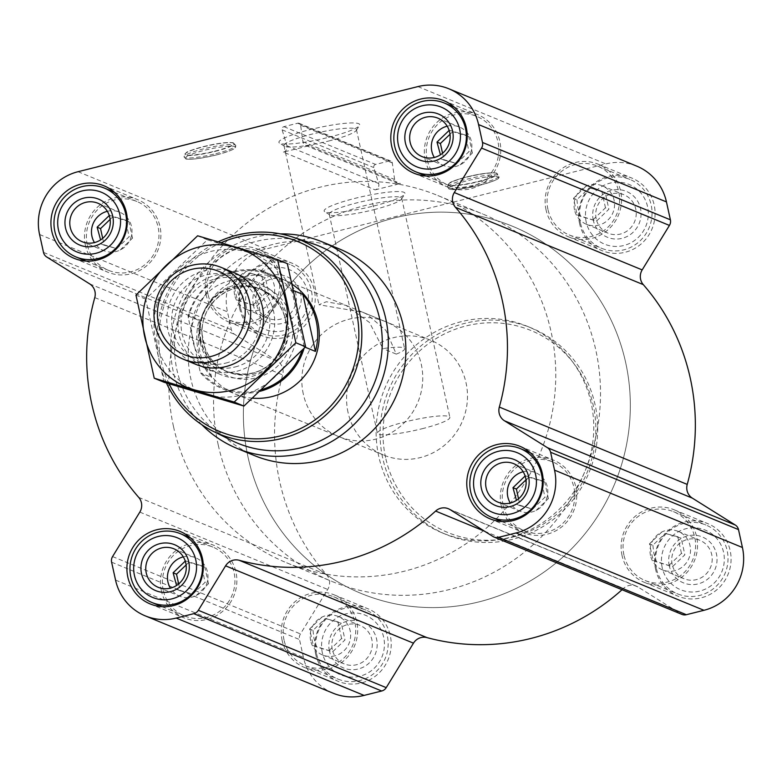 <?xml version="1.0" encoding="UTF-8"?>
<svg xmlns="http://www.w3.org/2000/svg" width="782" height="782" viewBox="0 0 782 782"><rect width="100%" height="100%" fill="white"/><g stroke="black" fill="none" stroke-linecap="round" stroke-linejoin="round"><path stroke-width="0.59" stroke-dasharray="3.91 2.93" d="M396.288 354.109A37.106 5.259 167.6 0 0 404.617 348.713A37.106 5.259 167.6 0 0 382.936 348.616L369.495 322.487L345.908 305.332L326.377 301.735L318.958 304.736L362.545 312.184L366.592 314.022L385.937 330.395L396.288 354.109L382.936 348.616M328.567 141.043A37.106 5.259 167.6 0 0 356.24 130.457A37.106 5.259 167.6 0 0 356.445 129.636A37.106 5.259 167.6 0 0 319.076 132.461A37.106 5.259 167.6 0 0 283.964 145.569A37.106 5.259 167.6 0 0 284.492 146.224A37.106 5.259 167.6 0 0 328.567 141.043M650.507 555.562A20.791 20.166 112.4 0 1 657.31 534.996A20.791 20.166 112.4 0 1 678.189 531.379A20.791 20.166 112.4 0 1 688.922 558.28A20.791 20.166 112.4 0 1 662.364 569.834A20.791 20.166 112.4 0 1 650.507 555.562M652.882 545.259L653.811 553.206L656.538 561.887L672.53 566.657L684.866 554.8L681.21 538.172L665.218 533.402L652.882 545.259L649.48 543.861L653.136 560.489L656.538 561.887M310.64 640.663A20.791 20.166 112.4 0 1 317.443 620.106A20.791 20.166 112.4 0 1 338.323 616.49A20.791 20.166 112.4 0 1 349.055 643.391A20.791 20.166 112.4 0 1 322.497 654.945A20.791 20.166 112.4 0 1 310.64 640.663M313.015 630.37L313.944 638.317L316.671 646.997L332.663 651.768L344.999 639.911L341.343 623.283L325.351 618.513L313.015 630.37L309.613 628.972L313.269 645.6L316.671 646.997M234.659 295.088A20.791 20.166 112.4 0 1 241.462 274.521A20.791 20.166 112.4 0 1 262.341 270.914A20.791 20.166 112.4 0 1 273.074 297.815A20.791 20.166 112.4 0 1 246.516 309.369A20.791 20.166 112.4 0 1 234.659 295.088M237.034 284.795L237.963 292.742L240.69 301.422L256.682 306.192L269.018 294.325L265.362 277.698L249.37 272.938L237.034 284.795L233.632 283.387L237.288 300.014L240.69 301.422M574.526 209.977A20.791 20.166 112.4 0 1 581.329 189.41A20.791 20.166 112.4 0 1 602.208 185.803A20.791 20.166 112.4 0 1 612.941 212.704A20.791 20.166 112.4 0 1 586.383 224.258A20.791 20.166 112.4 0 1 574.526 209.977M576.901 199.684L577.83 207.631L580.557 216.311L596.549 221.081L608.885 209.214L605.229 192.587L589.237 187.827L576.901 199.684L573.499 198.276L577.155 214.903L580.557 216.311M215.988 155.041A25.581 3.627 167.6 0 0 228.412 146.205A25.581 3.627 167.6 0 0 186.282 156.752A25.581 3.627 167.6 0 0 215.988 155.041M328.616 137.329A41.358 5.865 167.6 0 0 359.456 125.531A41.358 5.865 167.6 0 0 318.039 127.769A41.358 5.865 167.6 0 0 279.506 143.106A41.358 5.865 167.6 0 0 328.616 137.329M375.096 189.87L400.472 183.516A4.966 4.819 -67.6 0 1 394.627 179.518L392.32 162.969A2.483 2.405 -67.6 0 0 389.397 160.965L375.614 164.416A2.483 2.405 -67.6 0 0 373.835 167.592L378.664 183.516A4.966 4.819 -67.6 0 1 375.096 189.87L283.387 152.119L308.763 145.765L400.472 183.516M636.734 166.126A52.13 50.556 -67.6 0 0 605.806 163.927L265.939 249.038A52.13 50.556 -67.6 0 0 227.454 311.852L231.394 329.74A7.449 7.224 -67.6 0 0 234.58 334.315L277.522 361.216A12.414 12.033 -67.6 0 1 282.673 374.93A215.959 209.449 -67.6 0 0 326.593 574.721A12.414 12.033 -67.6 0 1 327.707 589.452L300.454 633.928A7.449 7.224 -67.6 0 0 299.506 639.539L303.436 657.427A52.13 50.556 -67.6 0 0 333.161 693.223M373.874 205.969A41.358 5.865 167.6 0 0 404.714 194.161A41.358 5.865 167.6 0 0 363.298 196.399A41.358 5.865 167.6 0 0 324.765 211.746A41.358 5.865 167.6 0 0 373.874 205.969M479.395 185.334A25.581 3.627 167.6 0 0 491.819 176.497A25.581 3.627 167.6 0 0 449.679 187.054A25.581 3.627 167.6 0 0 479.395 185.334C501.526 179.264 498.134 177.866 499.131 177.553L498.984 175.559A26.441 3.754 167.6 0 0 472.504 177.856A26.441 3.754 167.6 0 0 447.509 186.878A26.441 3.754 167.6 0 0 479.268 183.975A26.441 3.754 167.6 0 0 498.984 175.559L497.254 173.692A25.151 3.568 167.6 0 0 472.074 175.882A25.151 3.568 167.6 0 0 448.291 184.454A25.151 3.568 167.6 0 0 478.506 181.698A25.151 3.568 167.6 0 0 497.254 173.692C494.742 173.321 500.724 172.793 489.679 172.91C469.64 174.669 448.848 182.196 449.806 182.92L448.291 184.454L447.509 186.878L449.063 189.136C452.006 190.378 462.123 189.107 479.425 185.334M239.732 308.773A39.217 38.035 112.4 0 1 252.557 269.986A39.217 38.035 112.4 0 1 291.95 263.172A39.217 38.035 112.4 0 1 312.194 313.914A39.217 38.035 112.4 0 1 262.087 335.703A39.217 38.035 112.4 0 1 239.732 308.773M315.713 654.358A39.217 38.035 112.4 0 1 328.538 615.561A39.217 38.035 112.4 0 1 367.931 608.748A39.217 38.035 112.4 0 1 388.175 659.5A39.217 38.035 112.4 0 1 338.068 681.288A39.217 38.035 112.4 0 1 315.713 654.358M655.58 569.247A39.217 38.035 112.4 0 1 668.405 530.45A39.217 38.035 112.4 0 1 707.798 523.637A39.217 38.035 112.4 0 1 728.042 574.389A39.217 38.035 112.4 0 1 677.935 596.177A39.217 38.035 112.4 0 1 655.58 569.247M579.599 223.662A39.217 38.035 112.4 0 1 592.424 184.875A39.217 38.035 112.4 0 1 631.817 178.061A39.217 38.035 112.4 0 1 652.061 228.803A39.217 38.035 112.4 0 1 601.954 250.592A39.217 38.035 112.4 0 1 579.599 223.662M591.153 403.072A111.699 108.336 -67.6 0 0 527.469 326.377A111.699 108.336 -67.6 0 0 415.281 345.781A111.699 108.336 -67.6 0 0 378.732 456.268A111.699 108.336 -67.6 0 0 442.426 532.962A111.699 108.336 -67.6 0 0 554.614 513.569A111.699 108.336 -67.6 0 0 591.153 403.072M450.051 509.61L637.936 586.959L680.878 613.85A7.449 7.224 -67.6 0 0 681.933 614.398M637.936 586.959A12.414 12.033 -67.6 0 0 623.498 588.406A215.959 209.449 -67.6 0 1 622.032 589.736M283.387 152.119A4.966 4.819 -67.6 0 0 286.955 145.765L282.126 129.841A2.483 2.405 -67.6 0 1 283.915 126.664L297.688 123.214A2.483 2.405 -67.6 0 1 300.611 125.218L302.917 141.767A4.966 4.819 -67.6 0 0 308.763 145.765M254.531 455.623A111.699 108.336 112.4 0 1 190.847 378.928A111.699 108.336 112.4 0 1 227.386 268.431A111.699 108.336 112.4 0 1 339.574 249.038M169.068 383.767A102.696 99.597 112.4 0 1 161.16 361.04A102.696 99.597 112.4 0 1 221.101 242.723M252.606 398.165A62.052 60.185 112.4 0 1 235.186 393.972A62.052 60.185 112.4 0 1 199.801 351.362A62.052 60.185 112.4 0 1 220.104 289.975A62.052 60.185 112.4 0 1 282.429 279.194A62.052 60.185 112.4 0 1 292.37 284.462M166.429 382.975A105.179 102.012 112.4 0 1 159.362 361.861A105.179 102.012 112.4 0 1 218.168 241.853M231.218 440.276A106.645 103.439 112.4 0 1 176.957 370.023A106.645 103.439 112.4 0 1 209.107 267.004A106.645 103.439 112.4 0 1 312.214 243.515M201.883 424.753A111.699 108.336 112.4 0 1 173.291 371.694A111.699 108.336 112.4 0 1 280.445 233.886M425.261 160.134A39.217 38.035 112.4 0 1 438.086 121.337A39.217 38.035 112.4 0 1 477.479 114.524A39.217 38.035 112.4 0 1 497.723 165.276A39.217 38.035 112.4 0 1 447.627 187.064A39.217 38.035 112.4 0 1 425.261 160.134M427.148 159.665A37.233 36.109 112.4 0 1 439.328 122.833A37.233 36.109 112.4 0 1 476.727 116.362A37.233 36.109 112.4 0 1 495.944 164.543A37.233 36.109 112.4 0 1 448.379 185.226A37.233 36.109 112.4 0 1 427.148 159.665M501.242 505.71A39.217 38.035 112.4 0 1 514.067 466.913A39.217 38.035 112.4 0 1 553.461 460.109A39.217 38.035 112.4 0 1 573.705 510.851A39.217 38.035 112.4 0 1 523.598 532.64A39.217 38.035 112.4 0 1 501.242 505.71M503.129 505.24A37.233 36.109 112.4 0 1 515.309 468.408A37.233 36.109 112.4 0 1 552.708 461.947A37.233 36.109 112.4 0 1 571.925 510.118A37.233 36.109 112.4 0 1 524.36 530.802A37.233 36.109 112.4 0 1 503.129 505.24M161.375 590.821A39.217 38.035 112.4 0 1 174.2 552.024A39.217 38.035 112.4 0 1 213.594 545.22A39.217 38.035 112.4 0 1 233.838 595.962A39.217 38.035 112.4 0 1 183.731 617.751A39.217 38.035 112.4 0 1 161.375 590.821M163.262 590.351A37.233 36.109 112.4 0 1 175.442 553.519A37.233 36.109 112.4 0 1 212.841 547.058A37.233 36.109 112.4 0 1 232.059 595.229A37.233 36.109 112.4 0 1 184.493 615.913A37.233 36.109 112.4 0 1 163.262 590.351M85.394 245.245A39.217 38.035 112.4 0 1 98.219 206.448A39.217 38.035 112.4 0 1 137.612 199.635A39.217 38.035 112.4 0 1 157.856 250.387A39.217 38.035 112.4 0 1 107.75 272.175A39.217 38.035 112.4 0 1 85.394 245.245M87.281 244.766A37.233 36.109 112.4 0 1 99.461 207.944A37.233 36.109 112.4 0 1 136.86 201.473A37.233 36.109 112.4 0 1 156.077 249.654A37.233 36.109 112.4 0 1 108.512 270.337A37.233 36.109 112.4 0 1 87.281 244.766M447.187 126.176A20.791 20.166 112.4 0 1 459.503 127.055A20.791 20.166 112.4 0 1 470.92 152.05A20.791 20.166 112.4 0 1 443.677 165.51A20.791 20.166 112.4 0 1 434.313 157.465M442.553 153.243L444.068 160.124L440.657 158.717L456.649 163.487L468.985 151.63L465.329 135.003L449.337 130.232L452.749 131.64L450.002 134.279M444.068 160.124L456.649 163.487M460.06 164.885L472.387 153.028L468.985 151.63M472.387 153.028L468.731 136.4L465.329 135.003M468.731 136.4L452.749 131.64M523.168 471.761A20.791 20.166 112.4 0 1 535.484 472.631A20.791 20.166 112.4 0 1 546.901 497.626A20.791 20.166 112.4 0 1 519.659 511.086A20.791 20.166 112.4 0 1 510.294 503.041M518.534 498.828L520.05 505.7L516.638 504.302L532.63 509.062L544.966 497.205L541.31 480.578L525.318 475.808L528.73 477.216L525.983 479.855M183.301 556.862A20.791 20.166 112.4 0 1 195.617 557.742A20.791 20.166 112.4 0 1 207.035 582.737A20.791 20.166 112.4 0 1 179.792 596.197A20.791 20.166 112.4 0 1 170.427 588.152M178.667 583.939L180.183 590.811L176.771 589.413L192.763 594.173L205.099 582.316L201.443 565.689L185.451 560.919L188.853 562.326L186.116 564.966M107.32 211.287A20.791 20.166 112.4 0 1 119.636 212.166A20.791 20.166 112.4 0 1 131.053 237.161A20.791 20.166 112.4 0 1 103.811 250.621A20.791 20.166 112.4 0 1 94.446 242.576M102.686 238.354L104.201 245.235L100.79 243.828L116.782 248.598L129.118 236.741L125.462 220.113L109.47 215.343L112.872 216.751L110.135 219.39M104.201 245.235L116.782 248.598M120.184 249.996L132.52 238.139L129.118 236.741M132.52 238.139L128.864 221.511L125.462 220.113M128.864 221.511L112.872 216.751M180.183 590.811L192.763 594.173M196.165 595.581L208.501 583.724L205.099 582.316M208.501 583.724L204.845 567.097L201.443 565.689M204.845 567.097L188.853 562.326M520.05 505.7L532.63 509.062M536.032 510.47L548.368 498.613L544.966 497.205M548.368 498.613L544.712 481.986L541.31 480.578M544.712 481.986L528.73 477.216M382.652 457.881A111.699 108.336 112.4 0 1 419.191 347.394A111.699 108.336 112.4 0 1 531.379 327.99A111.699 108.336 112.4 0 1 589.042 472.524A111.699 108.336 112.4 0 1 446.336 534.575A111.699 108.336 112.4 0 1 382.652 457.881M385.565 457.519A109.216 105.932 112.4 0 1 521.232 327.062A109.216 105.932 112.4 0 1 561.447 509.962A109.216 105.932 112.4 0 1 385.565 457.519M373.825 209.684A37.106 5.259 167.6 0 0 401.498 199.087A37.106 5.259 167.6 0 0 401.704 198.266A37.106 5.259 167.6 0 0 364.334 201.101A37.106 5.259 167.6 0 0 329.222 214.209A37.106 5.259 167.6 0 0 329.75 214.864A37.106 5.259 167.6 0 0 373.825 209.684M421.987 428.761A37.106 5.259 167.6 0 0 449.875 417.353A37.106 5.259 167.6 0 0 412.495 420.178A37.106 5.259 167.6 0 0 377.383 433.287A37.106 5.259 167.6 0 0 421.987 428.761M546.041 209.85A39.217 38.035 112.4 0 1 558.876 171.062A39.217 38.035 112.4 0 1 598.269 164.249A39.217 38.035 112.4 0 1 618.513 214.991A39.217 38.035 112.4 0 1 568.406 236.78A39.217 38.035 112.4 0 1 546.041 209.85M547.938 209.38A37.233 36.109 112.4 0 1 560.117 172.548A37.233 36.109 112.4 0 1 597.507 166.087A37.233 36.109 112.4 0 1 616.734 214.258A37.233 36.109 112.4 0 1 569.159 234.942A37.233 36.109 112.4 0 1 547.938 209.38M622.022 555.435A39.217 38.035 112.4 0 1 634.857 516.638A39.217 38.035 112.4 0 1 674.25 509.825A39.217 38.035 112.4 0 1 694.494 560.577A39.217 38.035 112.4 0 1 644.388 582.365A39.217 38.035 112.4 0 1 622.022 555.435M623.919 554.956A37.233 36.109 112.4 0 1 636.098 518.134A37.233 36.109 112.4 0 1 673.488 511.663A37.233 36.109 112.4 0 1 692.715 559.844A37.233 36.109 112.4 0 1 645.14 580.527A37.233 36.109 112.4 0 1 623.919 554.956M282.155 640.546A39.217 38.035 112.4 0 1 294.99 601.749A39.217 38.035 112.4 0 1 334.373 594.936A39.217 38.035 112.4 0 1 354.627 645.688A39.217 38.035 112.4 0 1 304.521 667.476A39.217 38.035 112.4 0 1 282.155 640.546M284.042 640.067A37.233 36.109 112.4 0 1 296.231 603.245A37.233 36.109 112.4 0 1 333.621 596.774A37.233 36.109 112.4 0 1 352.838 644.954A37.233 36.109 112.4 0 1 305.273 665.638A37.233 36.109 112.4 0 1 284.042 640.067M206.174 294.961A39.217 38.035 112.4 0 1 219.009 256.173A39.217 38.035 112.4 0 1 258.402 249.36A39.217 38.035 112.4 0 1 278.646 300.102A39.217 38.035 112.4 0 1 228.54 321.891A39.217 38.035 112.4 0 1 206.174 294.961M208.061 294.491A37.233 36.109 112.4 0 1 220.25 257.659A37.233 36.109 112.4 0 1 257.64 251.198A37.233 36.109 112.4 0 1 276.857 299.369A37.233 36.109 112.4 0 1 229.292 320.053A37.233 36.109 112.4 0 1 208.061 294.491M580.371 222.733A37.233 36.109 112.4 0 1 592.551 185.901A37.233 36.109 112.4 0 1 629.94 179.44A37.233 36.109 112.4 0 1 649.168 227.611A37.233 36.109 112.4 0 1 601.593 248.295A37.233 36.109 112.4 0 1 580.371 222.733M586.207 222.01A32.267 31.3 112.4 0 1 626.284 183.467A32.267 31.3 112.4 0 1 638.171 237.503A32.267 31.3 112.4 0 1 586.207 222.01M593.284 220.241A24.819 24.076 112.4 0 1 624.124 190.593A24.819 24.076 112.4 0 1 633.254 232.156A24.819 24.076 112.4 0 1 593.284 220.241M240.494 307.844A37.233 36.109 112.4 0 1 252.684 271.012A37.233 36.109 112.4 0 1 290.073 264.551A37.233 36.109 112.4 0 1 309.291 312.722A37.233 36.109 112.4 0 1 261.726 333.406A37.233 36.109 112.4 0 1 240.494 307.844M246.34 307.121A32.267 31.3 112.4 0 1 286.417 268.578A32.267 31.3 112.4 0 1 298.304 322.614A32.267 31.3 112.4 0 1 246.34 307.121M253.417 305.351A24.819 24.076 112.4 0 1 284.247 275.704A24.819 24.076 112.4 0 1 293.387 317.267A24.819 24.076 112.4 0 1 253.417 305.351M316.475 653.42A37.233 36.109 112.4 0 1 328.655 616.587A37.233 36.109 112.4 0 1 366.054 610.126A37.233 36.109 112.4 0 1 385.272 658.307A37.233 36.109 112.4 0 1 337.707 678.991A37.233 36.109 112.4 0 1 316.475 653.42M322.321 652.696A32.267 31.3 112.4 0 1 362.398 614.153A32.267 31.3 112.4 0 1 374.285 668.19A32.267 31.3 112.4 0 1 322.321 652.696M329.398 650.927A24.819 24.076 112.4 0 1 360.228 621.279A24.819 24.076 112.4 0 1 369.368 662.843A24.819 24.076 112.4 0 1 329.398 650.927M656.342 568.309A37.233 36.109 112.4 0 1 668.532 531.486A37.233 36.109 112.4 0 1 705.921 525.015A37.233 36.109 112.4 0 1 725.139 573.196A37.233 36.109 112.4 0 1 677.574 593.88A37.233 36.109 112.4 0 1 656.342 568.309M662.188 567.585A32.267 31.3 112.4 0 1 702.265 529.043A32.267 31.3 112.4 0 1 714.152 583.079A32.267 31.3 112.4 0 1 662.188 567.585M669.265 565.816A24.819 24.076 112.4 0 1 700.095 536.169A24.819 24.076 112.4 0 1 709.235 577.732A24.819 24.076 112.4 0 1 669.265 565.816M596.207 218.901A20.791 20.166 112.4 0 1 603.01 198.335A20.791 20.166 112.4 0 1 623.889 194.728A20.791 20.166 112.4 0 1 634.622 221.629A20.791 20.166 112.4 0 1 608.064 233.183A20.791 20.166 112.4 0 1 596.207 218.901M672.188 564.487A20.791 20.166 112.4 0 1 678.991 543.92A20.791 20.166 112.4 0 1 699.87 540.303A20.791 20.166 112.4 0 1 710.603 567.204A20.791 20.166 112.4 0 1 684.045 578.758A20.791 20.166 112.4 0 1 672.188 564.487M332.321 649.598A20.791 20.166 112.4 0 1 339.124 629.031A20.791 20.166 112.4 0 1 360.003 625.414A20.791 20.166 112.4 0 1 370.736 652.315A20.791 20.166 112.4 0 1 344.178 663.869A20.791 20.166 112.4 0 1 332.321 649.598M256.34 304.012A20.791 20.166 112.4 0 1 263.143 283.446A20.791 20.166 112.4 0 1 284.022 279.839A20.791 20.166 112.4 0 1 294.755 306.74A20.791 20.166 112.4 0 1 268.197 318.294A20.791 20.166 112.4 0 1 256.34 304.012M577.155 214.903L596.549 221.081M593.147 219.674L605.473 207.816L608.885 209.214M605.473 207.816L601.817 191.189L605.229 192.587M601.817 191.189L589.237 187.827M585.835 186.419L573.499 198.276M237.288 300.014L256.682 306.192M253.27 304.785L265.606 292.927L269.018 294.325M265.606 292.927L261.95 276.3L265.362 277.698M261.95 276.3L249.37 272.938M245.968 271.53L233.632 283.387M313.269 645.6L332.663 651.768M329.251 650.36L341.587 638.503L344.999 639.911M341.587 638.503L337.932 621.876L341.343 623.283M337.932 621.876L325.351 618.513M321.94 617.115L309.613 628.972M653.136 560.489L672.53 566.657M669.128 565.249L681.454 553.392L684.866 554.8M681.454 553.392L677.798 536.765L681.21 538.172M677.798 536.765L665.218 533.402M661.816 532.004L649.48 543.861M303.289 393.962A62.052 60.185 112.4 0 1 323.592 332.575A62.052 60.185 112.4 0 1 385.917 321.803A62.052 60.185 112.4 0 1 417.95 402.095A62.052 60.185 112.4 0 1 338.674 436.571A62.052 60.185 112.4 0 1 303.289 393.962M173.477 426.464A198.579 192.597 112.4 0 1 238.442 230.035A198.579 192.597 112.4 0 1 437.891 195.549A198.579 192.597 112.4 0 1 540.391 452.495A198.579 192.597 112.4 0 1 286.701 562.815A198.579 192.597 112.4 0 1 173.477 426.464M248.041 457.157A198.579 192.597 112.4 0 1 313.005 260.729A198.579 192.597 112.4 0 1 512.445 226.242A198.579 192.597 112.4 0 1 614.955 483.188A198.579 192.597 112.4 0 1 361.264 593.509A198.579 192.597 112.4 0 1 248.041 457.157A198.579 192.597 112.4 0 1 313.005 260.729A198.579 192.597 112.4 0 1 512.445 226.242A198.579 192.597 112.4 0 1 614.955 483.188A198.579 192.597 112.4 0 1 361.264 593.509A198.579 192.597 112.4 0 1 248.041 457.157M261.882 389.583A61.064 59.227 112.4 0 1 199.938 370.756L188.325 317.922A61.064 59.227 112.4 0 1 233.075 272.302A61.064 59.227 112.4 0 1 292.175 291.911L303.787 344.745A61.064 59.227 112.4 0 1 302.184 350.268M303.787 344.745L304.472 346.925A62.052 60.185 112.4 0 1 304.061 348.352M260.074 391.274A62.052 60.185 112.4 0 1 222.655 388.81A62.052 60.185 112.4 0 1 200.622 372.926L199.938 370.756M188.325 317.922L188.091 315.928A62.052 60.185 112.4 0 1 269.907 274.042A62.052 60.185 112.4 0 1 291.94 289.927L292.175 291.911M348.029 412.378A62.052 60.185 112.4 0 1 368.322 350.991A62.052 60.185 112.4 0 1 430.657 340.219A62.052 60.185 112.4 0 1 462.69 420.511A62.052 60.185 112.4 0 1 383.405 454.987A62.052 60.185 112.4 0 1 348.029 412.378M188.091 315.928L199.048 320.444A62.052 60.185 -67.6 0 0 198.237 350.717A62.052 60.185 -67.6 0 0 211.58 377.442L200.622 372.926M291.94 289.927L293.827 290.709M304.472 346.925L305.185 347.208M218.217 444.88A198.579 192.597 112.4 0 1 283.182 248.451A198.579 192.597 112.4 0 1 482.621 213.965A198.579 192.597 112.4 0 1 585.132 470.911A198.579 192.597 112.4 0 1 331.441 581.231A198.579 192.597 112.4 0 1 218.217 444.88M199.048 320.444L211.58 377.442M192.724 340.629A49.647 48.152 112.4 0 1 208.96 291.52A49.647 48.152 112.4 0 1 258.822 282.898A49.647 48.152 112.4 0 1 284.452 347.14A49.647 48.152 112.4 0 1 221.023 374.715A49.647 48.152 112.4 0 1 192.724 340.629M242.146 394.988A74.222 71.983 -67.6 0 0 279.604 272.048A74.222 71.983 -67.6 0 0 157.368 302.663A74.222 71.983 -67.6 0 0 242.146 394.988M236.926 371.225A49.647 48.152 -67.6 0 0 261.98 288.998A49.647 48.152 -67.6 0 0 180.222 309.467A49.647 48.152 -67.6 0 0 236.926 371.225M163.995 382.242L145.716 299.105L207.386 239.81L287.326 263.642M145.716 299.105L135.96 295.088M207.386 239.81L197.621 235.783M227.474 270.552A49.647 48.152 -67.6 0 0 170.662 300.298A49.647 48.152 -67.6 0 0 190.075 361.411M235.167 366.953A45.61 44.242 -67.6 0 0 269.722 325.996A45.61 44.242 -67.6 0 0 242.831 280.679A45.61 44.242 -67.6 0 0 184.562 306.016A45.61 44.242 -67.6 0 0 208.1 365.038A45.61 44.242 -67.6 0 0 235.167 366.953M225.793 363.102A45.61 44.242 -67.6 0 0 260.357 322.145A45.61 44.242 -67.6 0 0 233.466 276.818A45.61 44.242 -67.6 0 0 175.188 302.165A45.61 44.242 -67.6 0 0 198.736 361.186A45.61 44.242 -67.6 0 0 225.793 363.102M417.92 86.587L605.806 163.927M78.053 171.698L265.939 249.038M302.917 141.767L394.627 179.518M300.611 125.218L392.32 162.969M297.688 123.214L389.397 160.965M283.915 126.664L375.614 164.416M282.126 129.841L373.835 167.592M286.955 145.765L378.664 183.516M43.499 252.4L231.394 329.74M39.569 234.502L227.454 311.852M46.695 256.965L234.58 334.315M89.637 283.866L277.522 361.216M94.778 297.59L282.673 374.93M138.707 497.372L326.593 574.721M139.822 512.102L327.707 589.452M112.569 556.579L300.454 633.928M111.611 562.19L299.506 639.539M115.55 580.088L303.436 657.427M484.498 531.193L623.498 588.406M492.992 536.511L680.878 613.85M214.952 151.121A24.721 3.509 167.6 0 0 226.956 142.578A24.721 3.509 167.6 0 0 186.243 152.773A24.721 3.509 167.6 0 0 214.952 151.121M215.109 151.395A25.151 3.568 167.6 0 0 233.857 143.389A25.151 3.568 167.6 0 0 208.677 145.579A25.151 3.568 167.6 0 0 184.894 154.162A25.151 3.568 167.6 0 0 215.109 151.395M215.871 153.673A26.441 3.754 167.6 0 0 235.587 145.266A26.441 3.754 167.6 0 0 209.107 147.563A26.441 3.754 167.6 0 0 184.102 156.586A26.441 3.754 167.6 0 0 215.871 153.673M478.359 181.414A24.721 3.509 167.6 0 0 490.363 172.881A24.721 3.509 167.6 0 0 449.64 183.076A24.721 3.509 167.6 0 0 478.359 181.414M200.27 342.799A48.152 46.705 112.4 0 1 260.083 285.283A48.152 46.705 112.4 0 1 277.815 365.917A48.152 46.705 112.4 0 1 200.27 342.799M200.554 340.717A44.652 43.313 112.4 0 1 256.017 287.375A44.652 43.313 112.4 0 1 272.459 362.154A44.652 43.313 112.4 0 1 200.554 340.717M201.052 340.776A44.437 43.098 112.4 0 1 215.588 296.828A44.437 43.098 112.4 0 1 260.211 289.115A44.437 43.098 112.4 0 1 283.143 346.602A44.437 43.098 112.4 0 1 226.389 371.284A44.437 43.098 112.4 0 1 201.052 340.776M202.968 341.568A44.437 43.098 112.4 0 1 217.504 297.619A44.437 43.098 112.4 0 1 262.136 289.897A44.437 43.098 112.4 0 1 285.068 347.394A44.437 43.098 112.4 0 1 228.305 372.076A44.437 43.098 112.4 0 1 202.968 341.568M283.964 145.569L318.958 304.736M356.445 129.636L404.617 348.713M305.821 145.55L397.53 183.301M299.164 123.321L390.863 161.072M448.291 508.711L636.186 586.06M356.24 130.457L359.456 125.531M284.492 146.224L279.506 143.106M233.857 143.389C231.345 143.028 237.327 142.5 226.281 142.617C206.243 144.377 185.451 151.904 186.399 152.617L184.894 154.162L184.102 156.586L185.666 158.844C188.609 160.075 198.726 158.805 216.028 155.041C238.129 148.971 234.727 147.573 235.734 147.251L235.587 145.266L233.857 143.389M414.069 173.252L447.627 187.064M443.932 100.712L477.479 114.524M490.05 518.828L523.598 532.64M519.913 446.297L553.461 460.109M150.183 603.939L183.731 617.751M180.046 531.408L213.594 545.22M74.202 258.363L107.75 272.175M104.065 185.823L137.612 199.635M425.877 175.96L448.379 185.226M454.225 107.105L476.727 116.362M86.01 261.071L108.512 270.337M114.358 192.216L136.86 201.473M161.991 606.656L184.493 615.913M190.339 537.791L212.841 547.058M501.858 521.545L524.36 530.802M530.206 452.68L552.708 461.947M421.997 156.586L443.677 165.51M437.822 118.131L459.503 127.055M497.978 502.161L519.659 511.086M513.803 463.706L535.484 472.631M158.111 587.272L179.792 596.197M173.936 548.817L195.617 557.742M82.13 241.697L103.811 250.621M97.955 203.242L119.636 212.166M442.426 532.962L446.336 534.575M527.469 326.377L531.379 327.99M401.498 199.087L404.714 194.161M329.75 214.864L324.765 211.746M329.222 214.209L377.383 433.287M401.704 198.266L449.875 417.353M568.406 236.78L601.954 250.592M598.269 164.249L631.817 178.061M644.388 582.365L677.935 596.177M674.25 509.825L707.798 523.637M304.521 667.476L338.068 681.288M334.373 594.936L367.931 608.748M228.54 321.891L262.087 335.703M258.402 249.36L291.95 263.172M569.159 234.942L601.593 248.295M597.507 166.087L629.94 179.44M229.292 320.053L261.726 333.406M257.64 251.198L290.073 264.551M305.273 665.638L337.707 678.991M333.621 596.774L366.054 610.126M645.14 580.527L677.574 593.88M673.488 511.663L705.921 525.015M586.383 224.258L608.064 233.183M602.208 185.803L623.889 194.728M662.364 569.834L684.045 578.758M678.189 531.379L699.87 540.303M322.497 654.945L344.178 663.869M338.323 616.49L360.003 625.414M246.516 309.369L268.197 318.294M262.341 270.914L284.022 279.839M235.186 393.972L338.674 436.571M282.429 279.194L345.908 305.332M362.555 312.184L385.917 321.803M286.701 562.815L331.441 581.231M437.891 195.549L482.621 213.965M222.655 388.81L383.405 454.987M269.907 274.042L430.657 340.219M196.292 364.539L221.023 374.715M234.092 272.723L258.822 282.898M260.211 289.115C283.622 301.686 291.129 321.079 282.732 347.296C269.888 370.776 251.11 378.771 226.389 371.284L228.305 372.076C215.03 366.22 206.624 356.074 203.066 341.656C201.121 332.458 201.922 323.455 205.47 314.628C217.904 286.965 247.591 282.097 262.136 289.897L260.211 289.115M242.831 280.679L233.466 276.818M208.1 365.038L198.736 361.186"/><path stroke-width="1.17" d="M225.587 565.826A12.414 12.033 -67.6 0 1 239.126 560.274A215.959 209.449 -67.6 0 0 435.613 511.066A12.414 12.033 -67.6 0 1 450.051 509.61L492.992 536.511A7.449 7.224 -67.6 0 0 498.466 537.361L516.061 532.962A52.13 50.556 -67.6 0 0 554.546 470.148L550.606 452.26A7.449 7.224 -67.6 0 0 547.42 447.685L504.478 420.784A12.414 12.033 -67.6 0 1 499.327 407.07A215.959 209.449 -67.6 0 0 455.407 207.279A12.414 12.033 -67.6 0 1 454.293 192.548L481.546 148.072A7.449 7.224 -67.6 0 0 482.494 142.461L478.564 124.573A52.13 50.556 -67.6 0 0 448.839 88.777A52.13 50.556 -67.6 0 0 417.92 86.587L78.053 171.698A52.13 50.556 -67.6 0 0 39.569 234.502L43.499 252.4A7.449 7.224 -67.6 0 0 46.695 256.965L89.637 283.866A12.414 12.033 -67.6 0 1 94.778 297.59A215.959 209.449 -67.6 0 0 138.707 497.372A12.414 12.033 -67.6 0 1 139.822 512.102L112.569 556.579A7.449 7.224 -67.6 0 0 111.611 562.19L115.55 580.088A52.13 50.556 -67.6 0 0 145.266 615.874A52.13 50.556 -67.6 0 0 176.194 618.073L193.789 613.665A7.449 7.224 -67.6 0 0 198.335 610.302L225.587 565.826L413.473 643.166A12.414 12.033 -67.6 0 1 427.011 637.613A215.959 209.449 -67.6 0 0 622.032 589.736M454.293 192.548L642.178 269.898L669.431 225.421A7.449 7.224 -67.6 0 0 670.389 219.81L666.45 201.912A52.13 50.556 -67.6 0 0 636.734 166.126L448.839 88.777M642.178 269.898A12.414 12.033 -67.6 0 0 643.293 284.628A215.959 209.449 -67.6 0 1 687.222 484.41A12.414 12.033 -67.6 0 0 692.363 498.134L735.305 525.035A7.449 7.224 -67.6 0 1 738.501 529.6L742.431 547.498A52.13 50.556 -67.6 0 1 703.947 610.302L686.352 614.711A7.449 7.224 -67.6 0 1 681.933 614.398L494.048 537.048M145.266 615.874L333.161 693.223A52.13 50.556 -67.6 0 0 364.08 695.413L381.675 691.005A7.449 7.224 -67.6 0 0 386.22 687.642L413.473 643.166M51.837 231.433A39.217 38.035 112.4 0 1 64.671 192.636A39.217 38.035 112.4 0 1 104.065 185.823A39.217 38.035 112.4 0 1 124.309 236.575A39.217 38.035 112.4 0 1 74.202 258.363A39.217 38.035 112.4 0 1 51.837 231.433M127.818 577.008A39.217 38.035 112.4 0 1 140.652 538.221A39.217 38.035 112.4 0 1 180.046 531.408A39.217 38.035 112.4 0 1 200.29 582.15A39.217 38.035 112.4 0 1 150.183 603.939A39.217 38.035 112.4 0 1 127.818 577.008M467.685 491.898A39.217 38.035 112.4 0 1 480.519 453.11A39.217 38.035 112.4 0 1 519.913 446.297A39.217 38.035 112.4 0 1 540.157 497.039A39.217 38.035 112.4 0 1 490.05 518.828A39.217 38.035 112.4 0 1 467.685 491.898M391.714 146.322A39.217 38.035 112.4 0 1 404.538 107.525A39.217 38.035 112.4 0 1 443.932 100.712A39.217 38.035 112.4 0 1 464.176 151.464A39.217 38.035 112.4 0 1 414.069 173.252A39.217 38.035 112.4 0 1 391.714 146.322M280.445 233.886A111.699 108.336 112.4 0 1 322.018 241.804L339.574 249.038A111.699 108.336 112.4 0 1 397.236 393.571A111.699 108.336 112.4 0 1 254.531 455.623L236.975 448.389A111.699 108.336 112.4 0 1 201.883 424.753M221.101 242.723A102.696 99.597 112.4 0 1 350.561 293.788A102.696 99.597 112.4 0 1 300.894 428.399A102.696 99.597 112.4 0 1 169.068 383.767M292.37 284.462A62.052 60.185 112.4 0 1 315.693 356.26A62.052 60.185 112.4 0 1 252.606 398.165M218.168 241.853A105.179 102.012 112.4 0 1 292.751 237.093A105.179 102.012 112.4 0 1 353.699 375.643A105.179 102.012 112.4 0 1 212.87 431.136A105.179 102.012 112.4 0 1 166.429 382.975M292.751 237.093L312.214 243.515A106.645 103.439 112.4 0 1 374.011 384.001A106.645 103.439 112.4 0 1 231.218 440.276L212.87 431.136M322.018 241.804A111.699 108.336 112.4 0 1 379.681 386.337A111.699 108.336 112.4 0 1 236.975 448.389M398.321 144.67A32.267 31.3 112.4 0 1 438.399 106.127A32.267 31.3 112.4 0 1 450.285 160.163A32.267 31.3 112.4 0 1 398.321 144.67M405.399 142.891A24.819 24.076 112.4 0 1 436.229 113.243A24.819 24.076 112.4 0 1 445.369 154.807A24.819 24.076 112.4 0 1 405.399 142.891M394.715 146.312A37.233 36.109 112.4 0 1 406.894 109.48A37.233 36.109 112.4 0 1 444.293 103.009A37.233 36.109 112.4 0 1 463.511 151.19A37.233 36.109 112.4 0 1 415.946 171.874A37.233 36.109 112.4 0 1 394.715 146.312M58.445 229.781A32.267 31.3 112.4 0 1 98.532 191.238A32.267 31.3 112.4 0 1 110.409 245.274A32.267 31.3 112.4 0 1 58.445 229.781M65.532 228.002A24.819 24.076 112.4 0 1 96.362 198.354A24.819 24.076 112.4 0 1 105.502 239.918A24.819 24.076 112.4 0 1 65.532 228.002M54.848 231.423A37.233 36.109 112.4 0 1 67.027 194.591A37.233 36.109 112.4 0 1 104.426 188.12A37.233 36.109 112.4 0 1 123.644 236.301A37.233 36.109 112.4 0 1 76.079 256.985A37.233 36.109 112.4 0 1 54.848 231.423M134.426 575.357A32.267 31.3 112.4 0 1 174.513 536.814A32.267 31.3 112.4 0 1 186.39 590.85A32.267 31.3 112.4 0 1 134.426 575.357M141.513 573.587A24.819 24.076 112.4 0 1 172.343 543.93A24.819 24.076 112.4 0 1 181.483 585.503A24.819 24.076 112.4 0 1 141.513 573.587M130.829 576.999A37.233 36.109 112.4 0 1 143.008 540.167A37.233 36.109 112.4 0 1 180.407 533.705A37.233 36.109 112.4 0 1 199.625 581.876A37.233 36.109 112.4 0 1 152.06 602.56A37.233 36.109 112.4 0 1 130.829 576.999M474.303 490.246A32.267 31.3 112.4 0 1 514.38 451.703A32.267 31.3 112.4 0 1 526.266 505.739A32.267 31.3 112.4 0 1 474.303 490.246M481.38 488.476A24.819 24.076 112.4 0 1 512.21 458.819A24.819 24.076 112.4 0 1 521.35 500.392A24.819 24.076 112.4 0 1 481.38 488.476M470.696 491.888A37.233 36.109 112.4 0 1 482.875 455.056A37.233 36.109 112.4 0 1 520.274 448.594A37.233 36.109 112.4 0 1 539.492 496.766A37.233 36.109 112.4 0 1 491.927 517.449A37.233 36.109 112.4 0 1 470.696 491.888M410.139 142.304A20.791 20.166 112.4 0 1 416.943 121.738A20.791 20.166 112.4 0 1 437.822 118.131A20.791 20.166 112.4 0 1 448.555 145.032A20.791 20.166 112.4 0 1 421.997 156.586A20.791 20.166 112.4 0 1 410.139 142.304M434.313 157.465A20.791 20.166 112.4 0 1 431.82 151.229A20.791 20.166 112.4 0 1 447.187 126.176M449.337 130.232L437.001 142.089L440.364 154.445M450.002 134.279L440.413 143.497L442.553 153.243M440.413 143.497L437.001 142.089M486.121 487.89A20.791 20.166 112.4 0 1 492.924 467.323A20.791 20.166 112.4 0 1 513.803 463.706A20.791 20.166 112.4 0 1 524.536 490.607A20.791 20.166 112.4 0 1 497.978 502.161A20.791 20.166 112.4 0 1 486.121 487.89M510.294 503.041A20.791 20.166 112.4 0 1 507.801 496.814A20.791 20.166 112.4 0 1 523.168 471.761M525.318 475.808L512.982 487.675L516.345 500.021M146.254 573.001A20.791 20.166 112.4 0 1 153.057 552.434A20.791 20.166 112.4 0 1 173.936 548.817A20.791 20.166 112.4 0 1 184.669 575.718A20.791 20.166 112.4 0 1 158.111 587.272A20.791 20.166 112.4 0 1 146.254 573.001M170.427 588.152A20.791 20.166 112.4 0 1 167.935 581.925A20.791 20.166 112.4 0 1 183.301 556.862M185.451 560.919L173.115 572.786L176.468 585.132M70.272 227.415A20.791 20.166 112.4 0 1 77.076 206.849A20.791 20.166 112.4 0 1 97.955 203.242A20.791 20.166 112.4 0 1 108.688 230.143A20.791 20.166 112.4 0 1 82.13 241.697A20.791 20.166 112.4 0 1 70.272 227.415M94.446 242.576A20.791 20.166 112.4 0 1 91.953 236.34A20.791 20.166 112.4 0 1 107.32 211.287M109.47 215.343L97.134 227.2L100.497 239.556M110.135 219.39L100.546 228.608L102.686 238.354M100.546 228.608L97.134 227.2M186.116 564.966L176.527 574.183L178.667 583.939M176.527 574.183L173.115 572.786M525.983 479.855L516.394 489.073L518.534 498.828M516.394 489.073L512.982 487.675M302.184 350.268A61.064 59.227 112.4 0 1 261.882 389.583M304.061 348.352A62.052 60.185 112.4 0 1 260.074 391.274M293.827 290.709L302.898 294.443L315.429 351.431A62.052 60.185 -67.6 0 0 302.898 294.443M305.185 347.208L315.429 351.431M158.463 323.65A45.082 43.724 112.4 0 1 214.454 269.81A45.082 43.724 112.4 0 1 231.052 345.292A45.082 43.724 112.4 0 1 158.463 323.65M155.149 325.165A49.647 48.152 112.4 0 1 171.385 276.056A49.647 48.152 112.4 0 1 221.247 267.434A49.647 48.152 112.4 0 1 246.877 331.676A49.647 48.152 112.4 0 1 183.457 359.251A49.647 48.152 112.4 0 1 155.149 325.165M277.571 259.624L287.326 263.642L305.606 346.778L243.945 406.073L163.995 382.242L154.23 378.214L234.18 402.056L295.85 342.76L277.571 259.624L197.621 235.783L135.96 295.088L154.23 378.214M243.945 406.073L234.18 402.056M305.606 346.778L295.85 342.76M190.075 361.411A49.647 48.152 -67.6 0 0 225.744 366.621A49.647 48.152 -67.6 0 0 263.554 318.47A49.647 48.152 -67.6 0 0 227.474 270.552M230.964 390.384A74.222 71.983 -67.6 0 0 268.422 267.444A74.222 71.983 -67.6 0 0 146.185 298.059A74.222 71.983 -67.6 0 0 230.964 390.384M176.194 618.073L364.08 695.413M193.789 613.665L381.675 691.005M198.335 610.302L386.22 687.642M239.126 560.274L427.011 637.613M435.613 511.066L484.498 531.193M498.466 537.361L686.352 614.711M516.061 532.962L703.947 610.302M554.546 470.148L742.431 547.498M550.606 452.26L738.501 529.6M547.42 447.685L735.305 525.035M504.478 420.784L692.363 498.134M499.327 407.07L687.222 484.41M455.407 207.279L643.293 284.628M481.546 148.072L669.431 225.421M482.494 142.461L670.389 219.81M478.564 124.573L666.45 201.912M415.946 171.874L425.877 175.96M444.293 103.009L454.225 107.105M76.079 256.985L86.01 261.071M104.426 188.12L114.358 192.216M152.06 602.56L161.991 606.656M180.407 533.705L190.339 537.791M491.927 517.449L501.858 521.545M520.274 448.594L530.206 452.68M183.457 359.251L196.292 364.539M221.247 267.434L234.092 272.723"/></g></svg>
